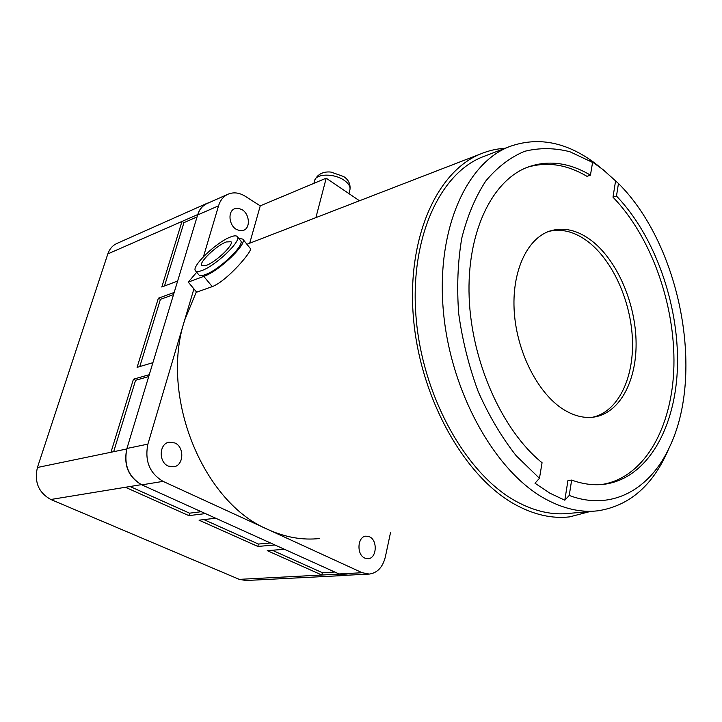 <?xml version="1.0" encoding="UTF-8"?>
<svg xmlns="http://www.w3.org/2000/svg" width="722" height="722" viewBox="0 0 722 722"><rect width="100%" height="100%" fill="white"/><g stroke="black" fill="none" stroke-linecap="round" stroke-linejoin="round"><path stroke-width="1.08" d="M209.452 202.476L206.781 203.433C202.458 205.544 199.462 209.245 197.774 214.524L181.98 221.446L183.948 222.638L197.052 216.925M117.145 243.35L116.603 243.594C112.433 245.615 109.509 249.063 107.831 253.909L181.98 221.446L161.809 287.004L177.63 281.057L174.183 292.446L158.362 298.222L137.09 367.363L152.911 362.679L149.264 374.709L133.444 379.203L110.98 452.252L37.418 467.486C34.124 482.025 38.6 492.693 50.829 499.498L239.262 579.36L245.967 580.506L345.748 575.425M126.783 448.976L126.774 448.976C123.498 465.085 128.363 476.971 141.386 484.652L50.829 499.498M201.276 511.708L189.543 513.18L188.866 515.625L205.445 513.595L215.707 518.225L199.037 520.174L257.826 546.428L274.947 544.993L284.45 549.289L267.257 550.642L321.85 575.028L322.382 572.708L272.257 550.245M239.262 579.36L339.385 574.107L348.031 575.163M334.8 572.032L322.382 572.708M188.866 515.625L125.384 487.269M270.542 542.998L258.422 544.045L203.884 519.605M189.543 513.18L130.032 486.511M126.774 448.976L110.98 452.252M113.67 451.692L135.583 380.286L148.696 376.577M107.831 253.909L37.418 467.486M139.788 366.568L160.41 299.359L173.533 294.594M164.508 285.984L183.948 222.638M258.422 544.045L257.826 546.428M135.583 380.286L133.444 379.203M160.41 299.359L158.362 298.222M590.443 175.148L592.582 162.432L589.721 160.04L602.933 169.553L618.465 183.487C679.898 244.523 705.349 372.922 669.456 447.216C649.953 489.669 611.435 511.447 569.234 495.445L564.812 500.22L549.83 493.153L534.984 483.208L539.451 478.307L542.069 462.73C502.449 430.772 471.619 362.3 469.165 297.491C466.629 232.601 491.853 180.852 527.34 167.278C547.962 159.788 568.99 162.414 590.443 175.148L586.959 176.33C566.761 164.372 546.825 161.376 527.159 167.351M668.202 450.005L666.144 454.589C650.712 487.332 627.996 506.068 598.006 510.797C580.903 512.828 563.151 508.766 544.767 498.631C494.976 471.231 450.736 392.398 443.434 311.823C435.926 231.193 465.528 164.093 508.721 146.882C537.276 136.341 565.904 141.683 594.585 162.91L600.785 167.793M563.557 409.509C538.206 393.725 517.105 352.814 514.299 312.455C511.411 272.05 526.898 238.549 549.812 231.049C563.494 226.852 577.32 229.984 591.3 240.453C616.498 259.685 634.809 301.029 636.037 339.972C637.309 378.879 620.938 411.919 595.397 416.838C585.127 418.715 574.513 416.278 563.557 409.509M592.582 417.253C617.842 411.775 633.862 378.725 632.454 340.089C631.091 301.417 612.843 260.534 587.789 241.473C574.829 231.771 561.906 228.396 549 231.338M593.944 511.167L569.631 513.333C552.492 515.355 534.758 511.411 516.438 501.528C466.809 474.805 423.11 397.885 416.215 319.088C409.121 240.236 438.94 174.291 482.215 157.053L485.816 155.672M236.374 229.397C228.874 225.219 227.647 211.402 234.515 208.793L238.206 208.243L242.06 209.651C249.55 213.938 250.669 227.746 243.702 230.264L240.119 230.751L236.374 229.397M364.809 558.097C356.37 554.749 357.39 536.455 365.982 536.148L369.465 536.78C377.868 540.236 376.767 558.494 368.085 558.711L364.809 558.097M168.235 466.078C158.524 462.152 159.075 443.877 168.885 442.234L174.886 442.965C184.588 447.035 183.884 465.329 173.912 466.8L168.235 466.078M590.181 511.501L569.667 516.871C552.321 518.865 534.379 514.885 515.842 504.922C465.293 477.838 420.664 399.537 413.562 319.214C406.251 238.838 436.593 171.583 480.617 153.93C488.541 150.654 496.7 148.768 505.093 148.272M196.366 291.823L184.633 320.198C159.553 396.622 203.162 502.936 268.187 529.596C285.533 537.394 302.662 540.372 319.566 538.522M206.212 265.425L201.664 265.561C198.676 262.573 216.483 245.498 226.212 241.96L231.022 241.735C234.127 244.605 215.851 262.104 206.212 265.425M230.417 237.024C234.108 235.571 236.428 235.453 237.357 236.681C241.834 240.751 215.58 265.895 201.835 270.551C198.433 271.806 196.294 271.869 195.427 270.723C191.177 266.418 216.492 242.15 230.417 237.024M240.507 240.588L240.661 240.787C245.191 244.929 219.01 270.064 205.228 274.649C201.817 275.894 199.669 275.939 198.785 274.775L195.581 270.903M250.236 248.404L250.353 248.539C253.16 250.399 227.006 281.147 212.259 286.616L196.664 292.175L188.261 282.122L203.775 276.373L212.259 286.616M238.693 238.332L242.782 239.108C247.772 243.657 218.919 271.355 203.775 276.373M196.7 272.257L188.261 282.122M317.093 217.16L315.902 217.602L326.2 178.181L260.254 205.851L245.218 196.258C239.162 192.539 233.35 191.899 227.773 194.317C223.333 196.492 220.255 200.319 218.549 205.815L203.469 256.671M260.254 205.851L249.722 243.188L246.942 244.298M193.911 288.89L147.884 444.12C144.553 460.916 149.616 473.334 163.064 481.375L362.2 572.726L369.339 574.071C377.453 572.898 382.795 567.158 385.368 556.852L390.566 532.376M359.484 200.761L326.2 178.181M207.413 203.378L206.835 203.64C202.422 205.788 199.362 209.57 197.647 214.957L126.928 448.47C123.579 464.896 128.552 477.025 141.828 484.85L339.033 573.945L346.127 575.263L368.743 574.107M618.465 183.487L616.48 196.068C654.646 235.679 678.797 303.745 677.498 365.269C676.153 426.621 648.148 477.82 605.09 484.155C594.359 485.626 583.214 484.272 571.653 480.085L567.943 480.509L564.812 500.22M571.653 480.085L569.234 495.445M601.498 484.534C644.529 478.126 672.552 427.036 673.915 365.846C675.25 304.494 651.136 236.635 612.996 197.178L615.559 181.06M616.48 196.068L612.996 197.178M539.451 478.307L516.176 455.717C501.619 437.162 488.965 415.8 478.226 391.64C468.903 366.379 462.387 340.342 458.687 313.538C456.737 286.95 457.766 261.833 461.773 238.17C467.387 215.932 475.41 196.853 485.843 180.924C497.377 167.143 510.301 157.27 524.632 151.313C539.424 147.649 554.532 147.793 569.947 151.755L592.582 162.432M349.899 189.85L349.935 189.705C350.513 186.592 348.636 183.487 344.304 180.392C334.439 173.208 315.74 173.479 314.621 180.671L313.908 183.343M141.828 484.85L163.064 481.375M362.2 572.726L339.033 573.945M197.647 214.957L218.549 205.815M147.884 444.12L126.928 448.47M116.603 243.594L206.781 203.433M314.621 180.671C318.637 171.015 328.663 171.782 331.1 172.107L343.708 176.565C348.555 179.724 350.63 184.101 349.935 189.705L348.952 193.613M669.456 447.216L666.144 454.589M237.357 236.681L240.661 240.787M242.782 239.108L250.353 248.539M480.617 153.93L247.33 244.135M227.773 194.317L206.835 203.64M508.721 146.882L482.215 157.053M593.412 417.154L595.397 416.838M601.616 484.525L605.09 484.155M597.987 165.708L594.585 162.91"/></g></svg>
